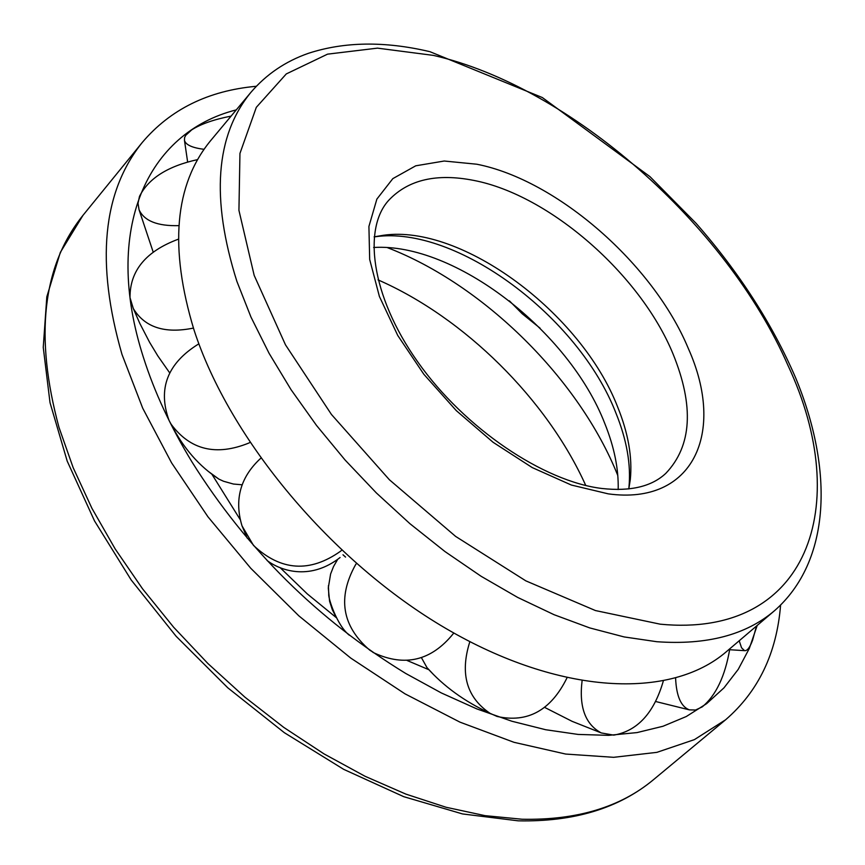 <?xml version="1.0" encoding="UTF-8"?>
<svg xmlns="http://www.w3.org/2000/svg" width="865" height="865" viewBox="0 0 865 865"><rect width="100%" height="100%" fill="white"/><g stroke="black" fill="none" stroke-linecap="round" stroke-linejoin="round"><path stroke-width="1.3" d="M726.416 651.659C670.364 700.066 559.785 695.071 445.853 628.444C332.063 561.947 229.69 439.701 194.063 330.106C169.075 247.833 174.525 184.775 210.4 140.919L250.828 92.436C215.439 135.697 210.801 198.68 236.902 281.406L250.958 317.044L269.08 353.309L291.018 389.628L316.493 425.407L345.113 460.05L376.405 492.974L409.88 523.649L444.978 551.556L481.102 576.274L517.659 597.412L554.065 614.701L589.735 627.914L624.141 636.932L656.773 641.711C706.781 645.279 746.019 634.953 774.478 610.733L726.416 651.659M374.123 236.848L383.584 235.248C461.921 224.067 581.323 313.098 617.653 406.993C628.271 433.192 632.488 457.347 630.315 479.448L628.812 488.93M374.123 236.891L375.399 236.729C456.136 225.235 578.653 316.568 615.934 413.081C626.833 440.015 631.158 464.873 628.92 487.655L628.769 488.93M373.626 247.487C454.525 242.449 569.148 330.992 604.862 423.688C614.258 447.054 618.691 469.003 618.183 489.536M378.016 279.871C464.343 317.606 547.134 399.543 585.756 485.481M387.585 247.704C484.086 284.963 579.561 379.465 617.815 475.577M780.587 605.176C776.716 653.216 758.389 691.416 725.605 719.777L694.4 739.629L656.87 752.355L613.663 757.318L565.667 754.053L513.994 742.311L459.953 722.134L405.015 693.849L350.779 658.103L298.836 615.837L250.742 568.251L207.924 516.762L171.605 462.894L142.736 408.248L121.987 354.412C95.637 262.733 102.405 192.073 142.292 142.433C170.308 109.358 208.324 90.641 256.321 86.273M428.921 669.748L407.08 660.471M336.355 617.686L307.28 593.898L280.044 567.581M240.113 519.465L211.893 474.225M757.199 625.449L749.317 648.458L738.245 669.348L723.994 687.837L706.64 703.656L686.269 716.534L663.012 726.254L637.062 732.579L608.657 735.347L578.09 734.428L545.674 729.725L511.788 721.215L476.864 708.922L441.334 692.941L405.685 673.435C317.833 619.675 246.579 549.156 191.922 461.856C170.502 426.607 154.348 391.823 143.449 357.505C102.092 228.998 147.342 132.345 236.286 109.877M756.507 626.033L752.572 640.262C749.847 647.593 747.165 651.064 744.527 650.653L741.565 647.798L739.197 640.77M729.811 648.772C725.119 676.235 715.917 695.611 702.207 706.9L695.557 710.024L689.351 709.862C680.96 706.651 676.376 696.076 675.597 678.149M663.293 681.101C654.016 712.998 637.494 731.012 613.728 735.131L601.283 732.936C585.346 724.405 578.934 707.073 582.069 680.906M566.953 677.933C550.951 710.37 527.661 723.205 497.083 716.458L489.968 713.279C466.7 697.471 459.91 673.867 469.598 642.479L469.9 641.711M433.462 674.484L426.975 667.607L421.439 657.681M453.736 632.975L453.184 633.796C431.321 660.676 405.004 667.066 374.221 652.978L369.679 650.102C341.989 626.141 337.274 597.715 355.526 564.802L356.423 563.537M342.994 554.789L345.546 557.092M335.274 615.62L332.311 609.684L329.587 601.24L328.289 587.941L330.614 573.96L333.533 566.532L337.523 559.633M341.697 550.216L340.518 551.254C309.821 572.944 280.801 570.997 253.467 545.393L242.005 525.855C234.231 500.013 240.167 477.761 259.814 459.131L260.83 458.266M249.942 442.48L248.85 443.042C216.142 456.277 190.235 449.995 171.108 424.207L169.097 420.541C157.527 388.785 167.41 363.224 198.755 343.881L198.863 343.827M242.103 484.789L233.42 484.032L223.538 481.254L218.931 479.134L208.27 471.382M193.403 328.084C164.804 333.912 144.779 327.392 133.307 308.535L130.01 297.647C129.826 270.713 145.947 251.218 178.374 239.183M178.882 225.635C157.419 226.219 144.141 220.921 139.049 209.719L138.022 203.297L139.481 196.398C148.477 178.395 167.832 166.134 197.523 159.625M203.999 149.299C192.354 147.85 185.845 144.909 184.483 140.476L184.591 137.6L185.726 135.329L191.716 129.858C200.831 124.041 213.947 119.457 231.096 116.105M509.409 300.847L522.201 313.757L540.084 328.17M660.244 624.184L595.455 610.56L525.833 580.858L455.628 536.408L389.38 479.74L331.436 414.454L285.482 344.832L254.169 275.373L238.935 210.346L239.951 153.408L256.321 107.325L286.293 73.925L327.554 54.149L377.486 48.137L433.397 55.392C570.078 86.554 726.405 224.522 787.918 365.3C853.852 505.711 807.867 638.413 660.244 624.184M389.347 199.642C408.788 179.585 436.901 173.162 473.696 180.396C549.448 194.874 640.424 274.508 673.024 353.904C694.271 406.15 691.881 445.962 665.855 473.317C651.799 486.541 630.499 491.601 601.954 488.487C543.728 481.502 464.678 428.532 417.795 361.97C370.307 295.16 362.792 227.268 389.347 199.642M608.268 493.861L571.354 485.038L532.224 467.576L493.104 442.296L456.244 410.583L423.839 374.264L397.749 335.469L379.4 296.468L369.679 259.468L368.912 226.468L376.87 199.101L392.84 178.623L415.741 165.81L444.232 161.02L476.799 164.22C557.168 179.996 653.453 264.376 688.335 348.519C726.189 432.846 693.016 505.517 608.268 493.861M522.038 819.231L485.016 815.652L446.113 807.272L405.89 794.113L364.998 776.251L324.072 753.923L283.796 727.411L244.871 697.125L207.935 663.552L173.649 627.255L142.563 588.838L115.186 548.961L91.928 508.317L73.125 467.576L58.993 427.397C34.416 336.539 42.407 265.847 82.975 215.342L60.323 252.407L46.818 296.803L43.25 347.352L50.019 402.668L67.21 461.132L94.512 520.914L131.199 579.993L176.146 636.305L227.798 687.816L284.325 732.677L343.675 769.342L403.75 796.676L462.537 813.943L518.189 820.831C573.83 821.977 618.875 808.31 653.313 779.83C620.41 807.218 576.652 820.355 522.038 819.231M429.191 51.511C384.46 41.044 344.183 41.65 308.373 53.327C285.407 61.361 266.225 74.401 250.828 92.436M383.584 235.248L375.399 236.729M630.315 479.448L628.92 487.655M774.478 610.733C831.027 561.169 833.806 469.933 795.53 377.583C772.218 323.737 739.056 272.313 696.055 223.289L649.939 176.611L542.323 97.54L429.927 51.684M725.605 719.777L653.313 779.83M142.292 142.433L82.975 215.342M729.671 649.723L744.527 650.653M655.8 701.547L689.351 709.862M544.691 707.419L572.122 721.345L601.283 732.936M426.975 667.607C443.626 686.28 464.624 701.504 489.968 713.279M345.568 557.082L343.016 554.779M328.408 585.702L328.754 594.212C327.997 597.574 336.907 625.503 349.309 635.202M372.858 652.307L374.221 652.978M242.005 525.855L247.239 538.149M267.166 560.596C282.671 572.046 311.465 579.864 340.075 557.525M218.931 479.134C199.188 466.3 183.239 447.994 171.108 424.207M169.681 372.858L157.841 355.947L149.667 342.432L139.816 323.423L133.307 308.535M153.148 251.964L139.049 209.719M187.619 161.885L184.483 140.476"/></g></svg>

